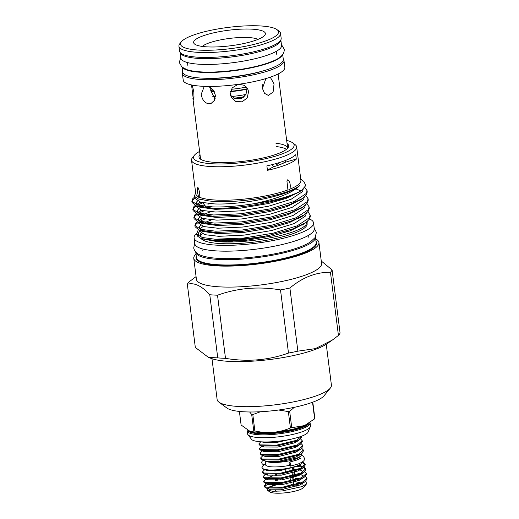 <?xml version="1.0" encoding="UTF-8"?>
<svg xmlns="http://www.w3.org/2000/svg" width="519" height="519" viewBox="0 0 519 519"><rect width="100%" height="100%" fill="white"/><g stroke="black" fill="none" stroke-linecap="round" stroke-linejoin="round"><path stroke-width="0.78" d="M289.161 463.791A2.076 0.675 -101.6 0 0 290.309 466.159A2.076 0.675 -101.6 0 0 290.634 464.46A2.076 0.675 -101.6 0 0 289.479 462.098A2.076 0.675 -101.6 0 0 289.161 463.791M265.462 463.778A2.076 1.985 35.7 0 1 261.764 462.721A2.076 1.985 35.7 0 1 265.125 461.073M280.831 39.957A50.687 10.97 172.8 0 1 252.091 53.438A50.687 10.97 172.8 0 1 198.576 58.426A50.687 10.97 172.8 0 1 180.288 52.653L180.975 58.199A50.687 10.97 172.8 0 0 199.309 64.226A50.687 10.97 172.8 0 0 253.363 59.114A50.687 10.97 172.8 0 0 281.545 45.49L280.844 39.931M282.33 54.949A50.687 10.97 172.8 0 1 251.481 67.781A50.687 10.97 172.8 0 1 200.321 72.258A50.687 10.97 172.8 0 1 182.565 67.554M282.68 54.508L283.29 59.328A50.687 10.97 172.8 0 1 255.108 72.952A50.687 10.97 172.8 0 1 201.054 78.064A50.687 10.97 172.8 0 1 182.72 72.031L182.117 67.21M309.603 218.992A60.198 13.027 172.8 0 1 313.541 222.865A60.198 13.027 172.8 0 1 280.072 239.038A60.198 13.027 172.8 0 1 215.865 245.111A60.198 13.027 172.8 0 1 194.093 237.955A60.198 13.027 172.8 0 1 196.318 233.758M313.541 222.865L314.274 228.665A60.198 13.027 172.8 0 1 280.805 244.845A60.198 13.027 172.8 0 1 216.598 250.917A60.198 13.027 172.8 0 1 194.826 243.755L194.093 237.955M285.418 222.936A53.749 11.632 172.8 0 1 288.207 223.066M307.131 223.611L307.144 223.67A53.749 11.632 172.8 0 1 277.256 238.117A53.749 11.632 172.8 0 1 219.933 243.541A53.749 11.632 172.8 0 1 201.119 238.565M200.548 236.21A53.749 11.632 172.8 0 1 202.118 233.738M301.74 225.064A53.749 11.632 172.8 0 1 302.129 225.188M297.64 218.454A53.749 11.632 172.8 0 1 298.516 218.635M284.918 162.181A43.888 9.498 -7.2 0 1 279.786 164.672L277.976 162.998M192.238 85.103L193.847 92.103L193.976 97.332L193.334 99.46L191.55 84.96M287.669 148.207A43.888 9.498 -7.2 0 0 287.656 148.103L278.1 73.977M262.582 84.714L262.452 88.593M270.276 77.182L274.051 83.935L273.104 92.012L268.375 95.431L264.541 93.362L262.432 88.438L265.89 78.583M247.122 88.619L245.941 94.503L241.478 98.532L235.477 98.844L230.566 95.34M238.98 84.234L244.248 85.317L247.829 89.125L248.582 91.727L247.161 97.942L242.068 101.841L235.684 101.419L231.143 96.949L230.378 94.309L232.142 87.912L237.949 84.376M208.593 86.446L213.03 89.735L215.359 95.113L214.477 100.323L211.071 103.489L208.807 103.852C204.648 102.983 202.125 99.784 201.229 94.257L204.285 86.362M214.989 99.116L210.779 90.559L210.708 87.562M198.388 50.071A49.37 10.685 -7.2 0 0 255.815 43.927A49.37 10.685 -7.2 0 0 276.977 29.628A49.37 10.685 -7.2 0 0 260.635 25.95A49.37 10.685 -7.2 0 0 181.455 41.695A49.37 10.685 -7.2 0 0 198.388 50.071M276.977 29.628L278.975 31.101A51.212 11.087 172.8 0 1 280.545 33.378A51.212 11.087 172.8 0 1 252.072 47.138A51.212 11.087 172.8 0 1 197.454 52.309A51.212 11.087 172.8 0 1 178.925 46.217A51.212 11.087 172.8 0 1 179.885 43.615L181.455 41.695M252.312 29.174A36.168 7.83 -7.2 0 0 210.24 33.677A36.168 7.83 -7.2 0 0 194.735 44.154A36.168 7.83 -7.2 0 0 206.711 46.846A36.168 7.83 -7.2 0 0 264.722 35.311A36.168 7.83 -7.2 0 0 252.312 29.174M257.956 39.399A29.259 6.332 -7.2 0 0 248.802 37.556A29.259 6.332 -7.2 0 0 202.306 46.431M178.925 46.217L179.548 51.122A51.212 11.087 -7.2 0 0 198.07 57.213A51.212 11.087 -7.2 0 0 252.695 52.049A51.212 11.087 -7.2 0 0 281.168 38.289L280.545 33.378M182.694 71.797A51.212 11.087 -7.2 0 0 182.364 73.439L183.213 80.134A51.212 11.087 -7.2 0 0 201.735 86.225A51.212 11.087 -7.2 0 0 256.36 81.061A51.212 11.087 -7.2 0 0 284.834 67.295L283.984 60.6A51.212 11.087 -7.2 0 0 283.264 59.088M182.364 73.439A51.212 11.087 -7.2 0 0 200.892 79.53A51.212 11.087 -7.2 0 0 255.51 74.366A51.212 11.087 -7.2 0 0 283.984 60.6M275.998 163.855L278.015 165.282M231.26 89.294A29.259 6.332 -7.2 0 0 246.428 87.023M230.533 91.26A27.643 5.981 -7.2 0 0 247.141 88.775M231.552 96.489A29.259 6.332 -7.2 0 0 245.974 94.445M230.455 91.623A29.259 6.332 -7.2 0 0 247.174 89.158M233.848 98.182A27.643 5.981 -7.2 0 0 244.254 96.696M234.452 98.467A29.259 6.332 -7.2 0 0 243.742 97.15M214.509 98.714A29.259 6.332 -7.2 0 0 215.093 98.785M213.841 98.039A27.643 5.981 -7.2 0 0 215.223 98.273M212.576 96.229A29.259 6.332 -7.2 0 0 215.43 96.625M210.857 91.097A29.259 6.332 -7.2 0 0 214.276 91.655M210.753 90.345A27.643 5.981 -7.2 0 0 213.958 91.078M210.656 88.885A29.259 6.332 -7.2 0 0 212.615 89.242M294.098 480.25L293.611 476.384M292.917 470.876L292.457 467.269M293.637 484.902A9.446 2.044 -7.2 0 0 293.514 484.882L293.858 484.941L293.19 481.334M293.086 480.51L292.593 476.65M292.489 475.826L292.002 471.959M293.514 484.882A9.446 2.044 -7.2 0 0 290.945 484.714M295.596 485.816L296.226 485.823M301.74 448.312L303.394 450.057L298.574 454.313L278.554 459.179L262.05 458.958L260.72 457.829L262.925 455.598M299.787 454.618L296.278 456.908L279.462 461.119L265.611 461.06L260.992 459.043A21.655 4.684 172.8 0 1 260.81 458.575L260.72 457.829M262.199 459.795L278.658 459.996L298.678 455.137L301.61 453.554L303.498 450.881L303.394 450.057M258.942 443.771L259.046 444.595L260.421 445.737L276.88 445.938L296.907 441.079L299.833 439.496L301.721 436.823L301.643 436.181L296.803 440.255L276.776 445.12L260.272 444.9L258.942 443.771L260.772 441.799M300.553 438.944L302.207 440.689L297.393 444.945L277.367 449.804L260.869 449.584L259.532 448.461L261.745 446.223M263.782 446.385L263.114 446.638M259.532 448.461L259.636 449.279L261.012 450.421L277.47 450.628L297.497 445.763L300.423 444.18L302.311 441.507L302.207 440.689M301.143 443.628L302.804 445.373L297.984 449.629L277.963 454.488L261.459 454.268L260.129 453.145L262.335 450.907M260.129 453.145L260.233 453.963L261.608 455.105L278.067 455.312L298.088 450.453L301.02 448.87L302.908 446.197L302.804 445.373M294.889 446.794L296.297 446.943M300.903 456.149L298.97 457.486A17.691 3.828 172.8 0 1 296.141 458.893A17.691 3.828 172.8 0 1 266.552 461.579L280.305 461.696L297.569 457.842L300.903 456.149L302.071 453.21M289.576 465.355A17.691 3.828 172.8 0 1 265.585 464.758L265.105 460.956M305.289 476.429L306.943 478.174L302.129 482.43L282.102 487.296L265.605 487.069L264.268 485.946L265.267 484.551L266.656 483.779M268.414 483.053L269.225 482.767M268.518 483.877L264.443 486.342M264.268 485.946L264.372 486.77L265.747 487.912L282.206 488.113L302.233 483.254L305.159 481.671L307.047 478.998L306.943 478.174M261.939 467.47L263.341 469.15L268.219 469.922A21.655 4.684 172.8 0 1 261.939 467.47A21.655 4.684 172.8 0 1 262.977 465.757L265.994 463.662M303.128 462.195L305.172 464.116L300.352 468.372L280.331 473.237L263.827 473.017L262.497 471.888L264.703 469.656M266.74 469.818L266.072 470.071M262.497 471.888L262.601 472.712L263.976 473.853L280.435 474.055L300.456 469.195L303.388 467.613L305.276 464.94L305.172 464.116M304.108 467.061L305.762 468.806L300.942 473.062L280.922 477.921L264.418 477.701L263.088 476.572L265.293 474.34M267.33 474.502L266.662 474.755M263.088 476.572L263.191 477.396L264.567 478.537L281.026 478.745L301.046 473.879L303.978 472.296L305.866 469.624L305.762 468.806M304.698 471.745L306.353 473.49L301.539 477.746L281.512 482.605L265.008 482.385L263.678 481.262L265.89 479.024M267.823 478.369L268.634 478.083M267.921 479.186L267.253 479.446M263.678 481.262L263.782 482.08L265.157 483.221L281.616 483.429L301.643 478.57L304.569 476.987L306.457 474.308L306.353 473.49M305.159 464.537L302.713 462.818M297.822 465.595L301.26 466.133M302.097 467.522L300.916 465.913L299.917 465.465L303.356 466.737M305.749 469.221L303.459 467.561M302.052 467.119L297.303 466.354M298.483 475.722L296.427 475.579M264.891 460.794L265.877 461.333M303.187 461.281L301.695 463.688L299.087 465.082C292.041 468.281 276.666 470.551 268.219 469.922M306.541 483.851L303.511 487.562A17.51 3.789 172.8 0 1 299.891 489.677A17.51 3.789 172.8 0 1 282.699 493.05A17.51 3.789 172.8 0 1 269.633 491.843L267.201 490.046L272.501 491.246L282.038 490.993L302.026 486.614L306.541 483.851L305.847 481.145M269.108 490.799A17.51 3.789 172.8 0 1 270.23 489.462M275.608 485.09L268.388 487.536M267.266 488.308L267.201 490.046M199.997 154.532A45.218 9.79 -7.2 0 0 199.497 158.23A45.218 9.79 -7.2 0 0 215.327 162.415A45.218 9.79 -7.2 0 0 260.927 158.431A45.218 9.79 -7.2 0 0 288.48 146.994A45.218 9.79 -7.2 0 0 287.078 143.529M192.867 98.123L200.574 159.099A43.888 9.498 -7.2 0 0 200.587 159.21M199.685 197.311C199.984 193.723 199.38 190.389 197.869 187.301C197.168 189.364 197.402 192.523 198.569 196.792L198.816 197.473L199.685 197.311A52.99 11.47 -7.2 0 0 214.937 200.016A52.99 11.47 -7.2 0 0 287.928 189.915L289.278 189.889L289.952 189.13C290.731 184.699 289.991 181.579 287.727 179.769L286.91 180.923L287.928 189.915M199.601 151.425A50.687 10.97 -7.2 0 0 194.495 155.149A50.687 10.97 -7.2 0 0 211.882 163.751A50.687 10.97 -7.2 0 0 270.84 157.445A50.687 10.97 -7.2 0 0 292.56 142.764A50.687 10.97 -7.2 0 0 286.689 140.422M292.56 142.764L295.058 144.6A52.99 11.47 172.8 0 1 296.686 146.961A52.99 11.47 172.8 0 1 267.22 161.201A52.99 11.47 172.8 0 1 210.708 166.547A52.99 11.47 172.8 0 1 191.543 160.241A52.99 11.47 172.8 0 1 192.536 157.555L194.495 155.149M272.644 165.353L273.837 166.703A69.111 14.96 -7.2 0 0 267.441 170.329A52.99 11.47 -7.2 0 0 296.304 159.145L295.739 154.681A52.99 11.47 -7.2 0 1 266.883 165.866L267.441 170.329M289.92 189.253L289.952 189.13A52.99 11.47 -7.2 0 0 300.91 180.43L296.686 146.961M318.932 242.542L321.579 263.516A63.078 13.65 172.8 0 1 286.507 280.468A63.078 13.65 172.8 0 1 219.232 286.832A63.078 13.65 172.8 0 1 196.416 279.326L193.769 258.352A63.078 13.65 -7.2 0 0 216.585 265.858A63.078 13.65 -7.2 0 0 283.861 259.494A63.078 13.65 -7.2 0 0 318.932 242.542A63.078 13.65 -7.2 0 0 315.708 238.935M217.513 295.207C237.708 287.967 258.709 286.203 280.507 289.926L288.486 353.069C268.291 360.309 247.291 362.067 225.493 358.344L217.513 295.207A73.263 15.855 172.8 0 1 213.536 295.013A73.263 15.855 172.8 0 1 209.773 294.74L217.746 357.876L208.482 357.416L195.319 347.438L187.34 284.302C194.087 282.271 201.56 285.748 209.773 294.74M289.894 288.019C302.7 277.302 316.22 272.06 330.454 272.306L338.427 335.449L332.244 340.127L315.377 348.625L297.867 351.162L289.894 288.019A73.263 15.855 172.8 0 1 280.507 289.926M338.427 335.449A73.263 15.855 -7.2 0 0 340.075 333.075L332.095 269.932A73.263 15.855 172.8 0 1 330.454 272.306M332.095 269.932L321.261 261.005M332.244 340.127L326.853 343.857A63.078 13.65 172.8 0 1 228.645 361.36A63.078 13.65 172.8 0 1 211.285 358.454L208.482 357.416M288.486 353.069A73.263 15.855 -7.2 0 0 297.867 351.162M217.746 357.876A73.263 15.855 -7.2 0 0 221.509 358.155A73.263 15.855 -7.2 0 0 225.493 358.344M326.25 344.259L331.42 385.15A57.596 12.469 172.8 0 1 330.344 388.069L324.07 395.763A50.226 10.873 172.8 0 1 243.521 411.775A50.226 10.873 172.8 0 1 226.894 408.038L218.908 402.147A57.596 12.469 172.8 0 1 217.137 399.585L211.973 358.694M330.344 388.069A57.596 12.469 172.8 0 1 237.968 406.435A57.596 12.469 172.8 0 1 218.908 402.147M292.872 211.921L294.254 212.148M303.998 223.812L290.173 230.825L272.28 235.95L244.683 240.544L217.273 241.653A54.138 11.716 -7.2 0 0 219.453 241.802A54.138 11.716 -7.2 0 0 305.827 225.051L307.825 221.049M307.267 221.535L305.827 225.051M300.754 179.152L303.875 181.455L305.788 185.581L301.584 190.343L299.891 191.427A57.823 12.514 -7.2 0 1 253.862 203.733C277.354 198.855 292.599 192.841 299.599 185.679A54.138 11.716 172.8 0 1 214.353 201.411A54.138 11.716 172.8 0 1 209.196 200.97L198.427 198.978M299.599 185.679C289.55 195.598 241.77 205.083 214.671 203.935L200.71 202.274L195.228 198.608L195.034 197.064M299.904 191.42L286.079 198.44L268.193 203.558L240.595 208.158L215.359 209.352L199.601 207.133L196 205.796L212.771 208.19C239.149 209.248 284.457 201.223 299.891 191.427M303.174 189.13L302.493 191.66L291.068 199.283L268.531 206.238L240.933 210.837L215.696 212.031L201.735 210.377L196.253 206.705L196.143 205.848M295.96 188.935L300.631 190.778M300.929 199.517L287.104 206.536L269.212 211.655L241.614 216.254L216.378 217.448L200.619 215.229L197.019 213.893L213.796 216.287L240.758 215.061L270.237 210.195L289.407 204.739L302.661 198.407L306.521 194.716L307.248 191.978L307.086 190.681L306.359 193.418L294.156 201.515L270.075 208.898L240.595 213.763L213.633 214.989L198.712 213.186L192.854 209.228L193.639 206.958L195.17 205.466M304.199 197.246L303.511 199.757L292.093 207.379L269.556 214.334L241.958 218.934L216.715 220.127L202.754 218.473L197.278 214.801L197.168 213.951M301.948 207.613L288.129 214.632L270.237 219.751L242.639 224.351L217.403 225.544L201.644 223.326L198.044 221.989L214.821 224.383L241.783 223.157L271.262 218.291L290.432 212.835L303.68 206.504L307.546 202.812L308.273 200.075L308.104 198.783L307.384 201.521L295.181 209.618L271.1 216.994L241.614 221.86L214.652 223.086L199.737 221.282L193.879 217.325L194.664 215.054L196.195 213.562M305.217 205.342L304.536 207.859L293.118 215.482L270.574 222.43L242.976 227.03L217.74 228.224L203.779 226.569L198.297 222.898L198.193 222.048M302.973 215.716L289.154 222.729L271.262 227.847L243.664 232.447L218.428 233.641L202.669 231.422L199.069 230.086L215.839 232.48L242.801 231.253L272.287 226.388L291.457 220.932L304.705 214.6L308.571 210.909L309.292 208.171L309.129 206.88L308.403 209.618L296.2 217.714L272.118 225.09L242.639 229.956L215.677 231.182L200.762 229.379L194.904 225.421L195.689 223.151L197.214 221.658M306.242 213.439L305.561 215.956L294.137 223.579L271.599 230.527L244.001 235.126L218.765 236.32L204.804 234.666L199.322 230.994L199.212 230.144M196.065 204.583L196.649 201.917L197.447 201.067M196.818 204.836L200.055 202.092M197.09 212.68L197.674 210.013L198.472 209.163M203.253 206.166L204.856 205.433M207.905 204.227L209.533 203.649M197.836 212.933L201.074 210.189M198.115 220.776L198.699 218.11L199.491 217.26M204.272 214.263L210.558 211.746M198.861 221.029L202.099 218.285M199.134 228.879L199.718 226.206L200.516 225.356M205.297 222.359L211.583 219.842M199.886 229.126L203.124 226.381M195.741 252.085A60.334 13.059 -7.2 0 0 195.754 252.208A60.334 13.059 -7.2 0 0 217.578 259.383A60.334 13.059 -7.2 0 0 281.927 253.298A60.334 13.059 -7.2 0 0 315.474 237.079A60.334 13.059 -7.2 0 0 315.461 236.956M219.706 241.705A53.749 11.632 -7.2 0 0 221.029 241.783M300.637 217.396A53.749 11.632 -7.2 0 0 300.151 217.26M268.641 235.483L292.476 229.028L305.73 222.696L309.59 219.012L310.317 216.274L310.154 214.976L309.428 217.714L297.225 225.81L273.143 233.187L243.664 238.052L214.879 239.207A57.823 12.514 -7.2 0 0 216.708 239.33A57.823 12.514 -7.2 0 0 268.641 235.483C249.626 239.33 232.506 241.088 217.279 240.764L200.97 238.513L197.525 236.139L196.5 234.186L202.293 237.468L214.879 239.207M299.015 209.663L298.38 209.533M300.105 208.651L300.456 208.742M307.923 211.791L310.154 214.976M306.904 203.695L309.129 206.88M305.879 195.592L308.104 198.783M304.802 187.456L307.086 190.681M204.869 218.96L199.867 221.315M198.226 222.333L195.851 224.448L195.079 226.057M194.904 225.421L195.066 226.719L199.069 230.086M199.802 219.965L202.786 218.48M203.85 210.863L198.842 213.218M197.207 214.237L194.826 216.352L194.061 217.961M193.879 217.325L194.041 218.622L198.044 221.989M198.777 211.869L201.761 210.383M202.819 202.767L197.817 205.122M196.182 206.14L193.801 208.255L193.036 209.864M192.854 209.228L193.023 210.526L197.019 213.893M197.752 203.772L200.743 202.287M195.157 198.044L192.783 200.159L192.011 201.768M253.862 203.733C238.065 206.212 224.312 207.269 212.608 206.893L197.694 205.089L191.835 201.132L191.998 202.429L196 205.796M191.835 201.132L192.62 198.861L194.839 196.85M199.562 231.734A56.558 12.242 -7.2 0 0 198.816 232.46L198.063 235.749M197.278 235.152L198.816 232.46M198.277 229.774L196.5 234.186M254.874 430.958A37.55 8.129 172.8 0 1 254.316 430.926A37.55 8.129 172.8 0 1 253.765 430.893L251.696 414.506A37.55 8.129 -7.2 0 0 252.247 414.538A37.55 8.129 -7.2 0 0 252.805 414.571L254.874 430.958C267.175 433.761 279.021 432.768 290.413 427.98L288.343 411.593L278.651 410.016M260.421 411.749L252.805 414.571M288.343 411.593A37.55 8.129 -7.2 0 0 289.68 411.32L291.749 427.708L304.523 425.586L314.631 418.839L312.561 402.459A37.55 8.129 -7.2 0 0 312.756 402.186M294.267 407.331L289.68 411.32M312.801 402.167L314.864 418.502A37.55 8.129 172.8 0 1 314.631 418.839M291.749 427.708A37.55 8.129 172.8 0 1 290.413 427.98M310.07 422.738A31.724 6.864 172.8 0 1 310.122 422.979A31.724 6.864 172.8 0 1 292.482 431.503A31.724 6.864 172.8 0 1 258.65 434.708A31.724 6.864 172.8 0 1 247.174 430.932A31.724 6.864 172.8 0 1 247.206 430.374M310.122 422.979L310.485 425.878A31.724 6.864 172.8 0 1 310.492 426.229A31.724 6.864 172.8 0 1 292.132 434.565A31.724 6.864 172.8 0 1 259.013 437.608A31.724 6.864 172.8 0 1 247.621 434.169A31.724 6.864 172.8 0 1 247.537 433.832L247.174 430.932M310.492 426.229L307.851 432.574A28.96 6.267 172.8 0 1 261.375 441.838A28.96 6.267 172.8 0 1 251.76 439.658L247.621 434.169M251.696 414.506L249.652 411.989M239.402 411.437L241.114 425.003L250.268 431.536L253.765 430.893M191.543 160.241L195.773 193.717A52.99 11.47 -7.2 0 0 198.569 196.792L198.816 197.473M209.196 200.97L198.264 198.92L194.469 196.318L195.611 192.439M287.656 148.103A43.888 9.498 -7.2 0 0 275.939 143.238M276.368 146.585A43.888 9.498 172.8 0 1 286.475 149.316M196.078 276.621L188.981 281.927A73.263 15.855 172.8 0 0 187.34 284.302M200.898 233.083A53.749 11.632 -7.2 0 0 200.263 235.315A53.749 11.632 -7.2 0 0 201.275 237.17M201.813 238.798L217.273 241.653M195.987 254.057A63.078 13.65 -7.2 0 0 193.769 258.352M296.304 159.145A69.111 14.96 -7.2 0 0 284.762 162.466L285.898 160.215M284.762 162.466A45.27 9.796 172.8 0 1 273.837 166.703M295.713 481.762L300.858 482.962M275.278 490.092A11.288 2.446 -7.2 0 0 276.919 491.305M275.128 482.08L270.613 483.189M281.512 489.404A9.446 2.044 -7.2 0 0 282.018 489.404L284.607 490.325M276.672 480.335L276.523 479.16M276.082 475.651L275.933 474.476M275.485 470.96L275.349 469.883M274.557 469.922L274.694 471.005M275.141 474.528L275.284 475.689M275.732 479.212L275.881 480.373M277.71 480.27L277.561 479.082M280.675 478.784L280.831 479.978M287.221 486.556L286.884 483.87M285.45 472.498L285.106 469.812M288.843 468.112L289.304 471.745M289.998 477.253L290.491 481.119M290.595 481.937L290.737 483.072M275.109 479.251L275.258 480.399M275.706 483.935L275.849 485.083M275.972 469.844L276.108 470.921M276.549 474.431L276.698 475.612M294.39 471.323L294.883 475.19M294.987 476.007L295.11 477M295.577 480.691L295.7 481.684M296.167 485.382L296.219 485.778M297.601 451.219L296.784 450.992M261.608 455.105L265.021 456.37L278.872 456.435L295.681 452.224L299.197 449.934M297.011 446.535L296.193 446.308M261.012 450.421L264.424 451.686L278.281 451.744L295.09 447.534L298.6 445.244M260.421 445.737L263.834 447.002L277.684 447.06L294.5 442.85L298.01 440.56M262.069 441.877L263.243 442.311L277.094 442.376L291.762 439.035M302.285 484.208L301.747 484.026M299.444 483.487L295.875 483.079M274.181 485.116L268.823 487.185M268.102 488.444L269.16 489.177L283.017 489.235L299.826 485.025L305.159 481.671M298.853 478.803L295.285 478.395M265.157 483.221L268.57 484.487L282.42 484.551L299.236 480.341L304.569 476.987M303.284 476.89L302.097 475.287L301.104 474.833M272.994 475.741L267.642 477.811M264.567 478.537L267.979 479.803L281.83 479.861L298.646 475.651L302.155 473.36M302.687 472.206L301.507 470.603L300.507 470.149M297.666 469.429L294.104 469.02M263.976 473.853L267.389 475.119L281.24 475.177L298.049 470.967L301.565 468.676M299.917 465.465L298.931 465.147M263.38 469.163L266.792 470.428L280.649 470.493L297.458 466.283L300.65 464.33M262.646 71.045A45.685 9.887 172.8 0 1 205.634 78.246M234.932 240.278A60.334 13.059 -7.2 0 0 228.328 241.731M195.754 252.208L196.429 257.56A60.334 13.059 -7.2 0 0 218.252 264.742A60.334 13.059 -7.2 0 0 282.608 258.657A60.334 13.059 -7.2 0 0 316.155 242.438L315.474 237.079M316.006 241.277A60.801 13.157 172.8 0 1 286.151 258.391A60.801 13.157 172.8 0 1 218.019 265.3A60.801 13.157 172.8 0 1 196.286 256.405M230.105 241.666A60.801 13.157 172.8 0 1 237.955 240.031M289.492 231.072A53.749 11.632 -7.2 0 0 289.44 231.065A53.749 11.632 -7.2 0 0 286.754 230.936M216.948 240.758A53.749 11.632 -7.2 0 0 215.314 241.348M285.807 231.227A54.21 11.736 172.8 0 1 288.72 231.344M308.37 423.751A31.101 6.734 172.8 0 1 258.877 433.248A31.101 6.734 172.8 0 1 248.822 431.101M258.332 432.554A31.789 6.883 -7.2 0 0 261.9 432.684A31.789 6.883 -7.2 0 0 296.291 428.337L304.523 425.586M309.149 423.309A31.101 6.734 172.8 0 1 289.887 431.055A31.101 6.734 172.8 0 1 258.936 433.709A31.101 6.734 172.8 0 1 247.985 430.751M301.863 455.338L303.479 456.389L304.432 458.264C303.693 459.944 306.242 460.223 298.704 463.817L290.309 466.159M300.313 458.783L300.41 458.186L297.205 459.951L289.479 462.098M262.114 461.339L263.263 460.184M180.852 57.213L179.289 62.494L181.903 67.042L187.002 69.676C190.557 70.811 195.131 71.544 200.73 71.875C220.984 73.263 253.979 68.605 270.652 61.943C279.994 58.679 284.522 54.443 284.243 49.234L281.421 44.511M194.755 243.21L193.704 247.933C194.482 251.65 197.201 254.226 201.859 255.653C206.043 257.067 211.557 257.975 218.408 258.378C240.569 259.876 275.991 255.277 296.453 248.238C302.337 246.278 306.995 244.177 310.42 241.938L315.065 237.605L316.395 232.434L314.203 228.12M276.685 54.268L276.316 51.342M187.865 65.491L187.495 62.559M293.235 467.061L293.689 470.668M293.923 472.504L294.279 475.352M296.083 485.693L296.79 486.206M238.072 240.025L230.177 241.659M288.674 231.357L285.755 231.24M308.883 237.462L308.61 235.295M261.9 432.684L250.268 431.536M202.235 250.937L201.962 248.77M200.464 236.891L200.263 235.315M301.584 190.343L298.477 192.497M302.661 198.407L299.502 200.594M303.68 206.504L300.527 208.69M304.705 214.6L301.545 216.786M305.73 222.696L302.571 224.883M200.97 238.513L202.663 239.136M205.634 206.445L202.812 202.76M298.652 455.611L301.61 453.554M298.055 450.92L301.02 448.87M297.465 446.236L300.423 444.18M296.874 441.552L299.833 439.496M269.127 489.164L265.747 487.912M301.02 474.353L303.978 472.296M300.423 469.669L303.388 467.613M299.833 464.979L301.695 463.688M265.267 484.551L266.481 483.714"/></g></svg>

